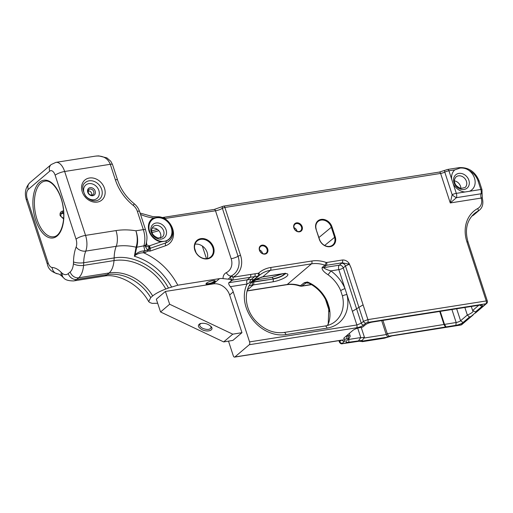 <?xml version="1.0" encoding="UTF-8"?>
<svg xmlns="http://www.w3.org/2000/svg" width="513" height="513" viewBox="0 0 513 513"><rect width="100%" height="100%" fill="white"/><g stroke="black" fill="none" stroke-linecap="round" stroke-linejoin="round"><path stroke-width="0.77" d="M316.271 229.401A8.83 7.233 -130.4 0 1 318.034 221.494A8.83 7.233 -130.4 0 1 331.238 227.035L334.521 237.083A8.83 7.233 -130.4 0 1 332.757 244.99A8.83 7.233 -130.4 0 1 319.554 239.443L316.046 229.266L319.33 239.314A9.375 7.676 49.6 0 0 330.09 246.676A9.375 7.676 49.6 0 0 335.226 236.807L331.943 226.759A9.375 7.676 49.6 0 0 321.176 219.404A9.375 7.676 49.6 0 0 316.046 229.266M361.543 341.408L362.435 341.107L359.074 340.908L359.523 341.164L342.479 343.704A2.187 1.122 81 0 1 342.479 343.704A2.187 1.122 81 0 1 342.408 343.71M392.118 335.874L460.802 325.037A2.187 1.122 -99 0 0 461.116 324.889L392.432 335.72A2.187 1.122 -99 0 1 392.118 335.874L384.731 338.093A2.187 2.187 0 0 1 384.275 338.214A2.187 1.122 81 0 0 384.532 338.105M388.174 337.015A2.187 0.616 -112.6 0 1 387.995 337.009A1.257 0.321 -18.1 0 1 386.501 337.31L384.5 338.099A3.444 0.885 161.9 0 1 384.468 338.08L363.166 341.44A3.444 0.885 -18.1 0 1 363.076 341.478L362.492 341.594L363.076 341.478L362.435 341.107A1.257 0.321 -18.1 0 1 361.139 341.241A2.187 2.084 130.1 0 1 359.433 341.151M469.453 317.066A10.516 2.7 161.9 0 0 471.248 316.264L475.795 312.391A10.516 2.7 161.9 0 0 475.506 311.91L481.867 306.505A5.63 1.443 161.9 0 0 482.13 305.203A5.63 1.443 161.9 0 0 479.552 305.164L372.489 322.055A5.63 1.443 161.9 0 0 365.262 324.896L363.082 326.755A1.257 0.321 -18.1 0 1 361.466 327.39L360.004 327.621A5.63 1.443 161.9 0 0 352.777 330.468L344.383 337.612A5.63 1.443 161.9 0 0 343.883 338.176A5.63 1.443 161.9 0 0 346.698 338.946L348.16 338.715A1.257 0.321 -18.1 0 1 348.789 338.888A1.257 0.321 -18.1 0 1 348.673 339.016L346.493 340.876A5.63 1.443 161.9 0 0 345.986 341.44A5.63 1.443 161.9 0 0 348.808 342.216L362.274 340.382L361.248 341.26L387.79 337.073L388.816 336.195L455.865 325.325A5.63 1.443 161.9 0 0 463.098 322.478L469.453 317.066L467.324 315.027L460.584 320.766A3.444 0.885 -18.1 0 1 456.166 322.504L387.264 333.668L386.231 334.547L363.877 338.073M348.301 263.849L349.545 264.657L351.072 267.901L349.007 263.207C347.154 260.918 344.973 259.847 342.46 259.995A2.187 1.122 81 0 1 342.158 262.816L348.346 264.035L348.519 264.573L345.467 266.01L363.48 321.35L361.274 323.228L356.849 324.973L249.575 341.895A2.187 1.122 81 0 1 249.28 344.717L234.89 356.958A2.187 1.122 81 0 1 234.576 357.112A2.187 1.122 81 0 1 233.28 355.765L228.497 341.132M460.802 325.037A2.187 2.187 0 0 0 461.873 324.543L461.873 324.543A2.187 1.789 -130.4 0 1 461.116 324.889L471.248 316.264M362.492 341.594A2.187 2.058 120.1 0 1 361.453 341.427A2.187 2.187 0 0 0 362.729 341.613A2.187 1.122 81 0 1 362.479 341.6M460.039 168.072C463.374 167.764 466.349 168.553 468.972 170.438A13.114 10.741 -130.4 0 1 475.153 181.948A13.114 10.741 -130.4 0 1 469.382 191.298L465.067 191.977A13.114 10.741 -130.4 0 1 453.216 183.878L451.684 179.204A13.114 10.741 -130.4 0 1 454.813 169.867L460.039 168.072A2.187 1.122 81 0 0 459.206 167.629L447.644 169.45A2.187 1.122 -99 0 1 448.939 170.797L454.813 169.867M160.422 238.038A6.97 5.707 49.6 0 0 160.511 233.575A6.97 5.707 49.6 0 0 152.047 228.202M63.548 210.978L62.727 210.997C60.483 211.645 59.636 213.235 60.194 215.768L63.58 218.897M63.612 218.48L60.72 216.236L61.355 212.985L63.65 212.536M63.708 214.088A3.277 2.687 49.6 0 0 60.848 213.581M91.782 195.107L91.731 193.363C90.872 191.548 89.589 190.714 87.877 190.862M93.757 191.638A3.277 2.687 -130.4 0 1 93.103 194.574A3.277 2.687 -130.4 0 1 88.929 193.818A3.277 2.687 -130.4 0 1 88.852 189.579A3.277 2.687 -130.4 0 1 93.757 191.638M468.972 170.438A15.3 12.536 -130.4 0 1 478.065 180.98L480.848 189.489A4.373 2.244 81 0 1 481.027 193.779A4.373 2.244 -99 0 0 481.168 197.935L481.207 198.069A10.927 8.952 -130.4 0 1 477.706 208.515A34.268 28.074 49.6 0 0 466.926 241.899L486.228 300.945A2.187 1.122 81 0 1 485.926 303.767A2.187 1.789 49.6 0 0 486.69 303.42L475.288 313.129M95.162 191.086A4.373 3.578 49.6 0 0 88.46 188.483A4.373 3.578 49.6 0 0 90.737 195.44A4.373 3.578 49.6 0 0 95.162 191.086M151.264 232.209A8.74 7.163 -130.4 0 1 160.107 223.501A8.74 7.163 -130.4 0 1 164.654 237.416A8.74 7.163 -130.4 0 1 151.264 232.209M95.008 156.202L95.309 156.151C102.792 155.375 107.781 158.094 110.282 164.295L115.342 179.762A46.01 37.693 49.6 0 0 133.258 205.418A10.433 8.548 -130.4 0 1 137.324 211.241L143.332 229.632A4.373 1.122 -18.1 0 1 145.577 229.895M454.037 182.615A8.74 7.163 -130.4 0 1 462.886 173.901A8.74 7.163 -130.4 0 1 467.433 187.816A8.74 7.163 -130.4 0 1 454.037 182.615M460.898 188.425A6.97 5.707 49.6 0 0 460.539 186.315A6.97 5.707 49.6 0 0 454.473 180.877M137.324 211.241A4.373 1.122 -18.1 0 1 139.568 211.503L145.583 229.895C146.635 234.768 147.866 236.628 146.019 244.361A1.09 0.513 -170.5 0 0 146.615 244.823L146.68 244.278A1.09 0.481 3.9 0 1 146.141 243.989M465.067 191.977L456.314 193.356A4.373 1.122 161.9 0 0 452.152 194.677A4.373 1.27 37.6 0 0 456.493 197.646A4.373 2.244 -99 0 0 456.314 193.356L453.216 183.878M223.264 206.277A2.187 1.122 81 0 1 223.578 206.123A2.187 1.122 81 0 1 224.874 207.47L440.609 173.432A4.373 1.122 161.9 0 0 444.777 172.118L452.152 194.677L450.26 202.949L456.493 197.646L481.027 193.779A2.187 1.27 16.3 0 0 482.079 193.055L481.97 189.618L479.187 181.115C475.237 171.643 468.574 167.148 459.206 167.629M62.214 273.301A17.487 8.971 81 0 1 61.207 272.371A33.634 17.25 -99 0 0 52.089 267.459A7.4 3.796 81 0 1 48.132 262.88L27.247 198.986A7.4 3.796 81 0 1 28.26 189.432L49.697 171.188A7.4 3.796 81 0 1 55.154 175.234L76.039 239.129A7.4 3.796 81 0 1 76.142 246.984A33.634 17.25 -99 0 0 73.506 261.906A17.487 8.971 81 0 1 73.417 263.765A14.454 7.413 81 0 1 70.172 271.954L68.229 273.609A14.454 7.413 81 0 1 62.214 273.301A7.4 5.521 -50.9 0 0 63.824 278.052C65.266 279.918 68.518 280.88 73.571 280.925A21.86 11.209 -99 0 0 76.732 279.418L78.675 277.764A21.86 11.209 -99 0 0 83.574 265.388A24.893 12.767 -99 0 0 83.702 262.739A26.227 13.453 81 0 1 85.761 251.101L116.214 246.298A14.806 7.592 -99 0 0 115.996 230.587C122.447 229.58 129.084 229.651 135.919 230.799C137.631 236.782 137.676 242.251 136.048 247.208L134.361 256.243L135.522 255.134C138.003 253.537 140.722 252.755 143.672 252.787A2.187 1.122 81 0 1 143.518 250.934C140.504 251.165 137.689 252.434 135.06 254.737L136.734 247.189C138.157 242.174 137.888 236.711 135.919 230.799L143.332 229.632C145.141 235.358 145.333 240.757 143.916 245.81A4.373 2.674 18.5 0 0 146.019 244.368L145.948 244.573A4.373 2.809 -161.6 0 1 143.807 246.118L144.839 250.735M145.993 244.355L145.435 246.657L146.577 245.022A1.09 0.526 -168.6 0 1 145.981 244.477A4.373 2.809 -161.6 0 1 145.948 244.573L145.987 244.393M143.916 245.81L136.714 247.24A2.187 1.372 -159.9 0 1 136.035 247.253M148.475 247.112L150.072 248.33L149.328 248.254A2.187 1.398 118.5 0 0 147.661 250.261L145.435 246.657L147.776 246.586L148.475 247.112L149.27 245.894L146.615 244.823M73.506 261.906A7.4 2.071 -179 0 0 83.702 262.739L114.155 257.936C133.803 254.435 157.671 267.683 168.456 288.049L177.806 285.209C169.899 270.351 158.517 259.546 143.672 252.794L145.006 252.576A2.187 1.122 81 0 1 144.846 250.729L147.661 250.261A2.187 1.25 -135.8 0 0 148.225 251.017A2.187 0.795 -74.4 0 1 149.328 248.254L148.802 247.426A1.09 0.475 -48.6 0 0 149.783 246.541L149.27 245.894L160.96 241.841L166.065 240.995A12.979 10.632 -130.4 0 0 171.515 227.746A12.979 10.632 -130.4 0 0 158.01 217.435A2.187 1.045 -91.2 0 0 157.247 216.787L152.739 216.595L140.075 213.055M157.247 216.787C169.168 215.877 178.178 234.031 168.905 241.129A14.313 11.722 -130.4 0 1 165.757 242.925L150.271 248.292A1.09 0.898 49.6 0 1 150.072 248.33L149.7 249.594L150.04 251.114L150.271 248.292L149.783 246.541M140.517 214.408A43.823 35.897 49.6 0 0 153.458 217.954L158.01 217.435M195.96 252.415L194.594 248.234M210.76 326.21L211.08 327.788C209.785 329.769 207.028 329.968 202.815 328.384C200.512 327.204 199.486 325.941 199.724 324.588L200.788 323.421M285.029 273.718A8.663 2.225 -18.1 0 1 273.102 279.014L253.563 282.099A33.486 27.426 49.6 0 0 252.082 282.374A2.187 1.148 77.7 0 1 251.883 285.177A31.299 25.637 -130.4 0 1 253.262 284.92L272.801 281.836A10.85 2.783 161.9 0 0 286.735 276.353A10.85 2.783 161.9 0 0 282.278 273.769A2.187 1.122 81 0 1 281.964 273.923L285.677 273.827L285.113 273.108M251.954 281.996A2.187 1.122 81 0 1 251.986 282.073L251.383 282.548M261.034 277.264A2.187 1.148 -102.3 0 0 261.072 277.257A2.187 1.148 -102.3 0 0 261.354 277.116L251.691 282.188M249.171 285.786L251.883 285.177M202.084 329.699C207.611 332.527 214.447 330.244 211.151 326.64C208.015 323.754 204.373 322.735 200.211 323.588C197.274 325.216 197.896 327.256 202.084 329.699M223.674 341.915L160.563 311.975L169.656 304.235L232.767 334.175L223.674 341.915L232.864 340.414L241.963 332.674L232.767 334.175M164.224 218.583L215.498 210.779L231.158 258.699A14.107 11.555 -130.4 0 1 226.31 272.653A8.24 6.746 49.6 0 0 223.072 278.61A14.159 11.6 49.6 0 0 219.558 278.623L213.382 283.875L165.423 291.448L156.324 299.188L160.563 311.975M213.382 283.875A14.159 11.6 -130.4 0 1 229.638 294.988L241.963 332.674M169.656 304.235L165.423 291.448M297.072 231.273A4.328 3.546 49.6 0 0 296.944 230.805A4.328 3.546 49.6 0 0 293.994 227.657M262.618 253.55A4.328 3.546 49.6 0 0 262.489 253.082A4.328 3.546 49.6 0 0 259.54 249.934M301.464 226.964A4.328 3.546 -130.4 0 1 300.599 230.837A4.328 3.546 -130.4 0 1 295.09 229.837A4.328 3.546 -130.4 0 1 294.981 224.245A4.328 3.546 -130.4 0 1 301.464 226.964M267.01 249.235A4.328 3.546 -130.4 0 1 266.144 253.114A4.328 3.546 -130.4 0 1 260.636 252.114A4.328 3.546 -130.4 0 1 260.527 246.516A4.328 3.546 -130.4 0 1 267.01 249.235M207.201 258.558A10.472 8.58 49.6 0 0 207.13 252.402A10.472 8.58 49.6 0 0 195.472 244.137L194.985 244.207M311.558 284.632L301.548 286.209L307.415 281.983L304.337 282.682A3.277 2.687 49.6 0 0 305.742 282.823L308.903 283.189M308.166 282.836L307.415 281.983A31.299 25.637 -130.4 0 1 327.422 302.003A3.444 0.718 157.4 0 0 327.057 302.58L328.82 307.999A3.444 1.045 166.8 0 1 329.166 307.364A31.299 25.637 -130.4 0 1 327.627 325.441M304.337 282.682L299.951 286.068C295.379 284.516 290.98 284.067 286.741 284.728L247.093 290.98M302.163 226.682A4.88 3.995 49.6 0 0 294.693 223.783A4.88 3.995 49.6 0 0 297.226 231.543A4.88 3.995 49.6 0 0 302.163 226.682M231.158 258.699A6.053 1.552 161.9 0 0 238.051 256.269L222.386 208.349A2.187 1.43 -121.4 0 1 222.783 206.418L214.203 209.439A2.187 1.122 -99 0 1 215.498 210.779A6.053 1.552 161.9 0 0 222.386 208.349A2.187 0.564 -18.1 0 1 224.874 207.47L240.539 255.391A2.187 0.564 -18.1 0 0 238.051 256.269A19.943 16.333 -130.4 0 1 231.196 275.988A2.187 1.225 64.1 0 1 232.966 277.193A22.046 18.064 49.6 0 0 240.539 255.391M267.709 248.959A4.88 3.995 49.6 0 0 260.238 246.06A4.88 3.995 49.6 0 0 262.771 253.82A4.88 3.995 49.6 0 0 267.709 248.959M249.575 341.895L233.242 291.923A14.159 11.6 49.6 0 0 230.369 286.664L247.042 284.035A3.444 1.763 -99 0 1 247.304 279.809L251.453 279.341L253.723 279.7A3.444 3.219 -63.5 0 0 251.851 281.483L247.042 284.035A34.743 28.459 49.6 0 0 252.582 319.528A34.743 28.459 49.6 0 0 285.991 334.611L327.076 328.128A34.743 28.459 49.6 0 0 346.961 294.616A3.444 1.045 166.8 0 0 342.453 296.052L340.709 290.691A3.444 0.718 157.4 0 1 345.025 288.665L352.393 311.327L363.082 304.85L367.904 319.612L486.228 300.945A2.187 0.564 -18.1 0 1 487.35 301.08L468.048 242.033C464.643 230.106 466.702 220.661 474.236 213.697A32.082 26.278 -130.4 0 1 477.917 211.164A13.114 10.741 49.6 0 0 479.424 210.131L474.038 214.723A13.114 10.741 -130.4 0 1 472.531 215.755A32.082 26.278 49.6 0 0 471.755 216.197M349.186 264.368L348.519 264.573M322.119 267.51A3.444 2.822 -130.4 0 0 323.588 267.658C324.8 268.786 327.217 269.857 330.847 270.883A3.444 0.571 125.6 0 1 327.935 274.673C323.69 271.941 321.754 269.556 322.119 267.51L324.87 265.17A3.444 2.822 49.6 0 0 326.339 265.311L342.158 262.816L339.305 265.176L323.588 267.658L326.339 265.311A2.187 1.122 81 0 0 326.64 262.496A1.257 1.026 -130.4 0 1 326.101 262.438A2.187 0.731 109 0 1 324.87 265.17A31.299 25.637 -130.4 0 0 311.506 263.836L287.242 284.491L247.138 290.813M349.545 264.657L350.52 266.632M349.007 263.207L348.289 263.881M249.818 282.49A3.444 2.668 -89.1 0 1 251.453 279.341L254.647 276.622L257.956 276.103L251.851 281.483M73.417 263.765A7.4 2.732 -175.2 0 0 83.574 265.388L114.021 260.578A24.893 12.767 81 0 0 114.155 257.936A26.227 13.453 -99 0 1 116.214 246.298C122.633 245.297 129.244 245.599 136.048 247.208A2.187 1.385 18.7 0 0 136.734 247.189M212.824 247.555A10.472 8.58 -130.4 0 1 210.728 256.93A10.472 8.58 -130.4 0 1 195.062 250.357A10.472 8.58 -130.4 0 1 197.159 240.982A10.472 8.58 -130.4 0 1 212.824 247.555M166.065 240.995A2.187 1.193 -109.1 0 1 165.757 242.925A2.187 1.193 -109.1 0 0 165.731 245.676A16.499 13.511 49.6 0 0 173.509 233.62A16.499 13.511 49.6 0 0 165.032 218.743A2.187 1.122 -99 0 0 163.737 217.397A2.187 1.122 -99 0 0 163.705 217.403M387.79 337.073L386.231 334.547L381.672 320.606M388.816 336.195L387.264 333.668L382.839 320.125M445.617 327.236L444.066 324.71L439.641 311.167M446.041 326.871L444.489 324.344L440.154 311.083M478.77 305.286L472.614 310.525A8.33 2.142 -18.1 0 1 473.037 310.955A8.33 2.142 -18.1 0 1 467.324 315.027L464.772 307.204M475.506 311.91L472.614 310.525L471.287 306.466M348.789 338.888L350.18 336.368A3.444 0.885 161.9 0 0 350.225 336.105A3.444 0.885 161.9 0 0 348.455 335.9L347 336.13A3.444 0.885 -18.1 0 1 346.031 336.207M358.632 340.664L360.78 337.554L349.103 339.394A3.444 0.885 -18.1 0 1 348.141 339.471M360.78 337.554L357.708 328.153M362.274 340.382L364.429 337.272L360.549 337.881M364.429 337.272L361.21 327.429M214.588 280.605A4.328 1.109 -18.1 0 1 214.607 280.649A4.328 1.109 -18.1 0 1 212.786 282.272A4.328 1.109 -18.1 0 1 208.599 283.606A4.328 1.109 -18.1 0 1 206.373 283.343A4.328 1.109 -18.1 0 1 206.361 283.291M135.522 255.134L135.06 254.737L134.656 256.327C150.578 261.348 162.871 271.55 171.541 286.927M226.31 272.653A6.053 3.399 -115.9 0 0 231.196 275.988A2.405 1.969 49.6 0 0 230.658 276.411A2.187 1.122 62.7 0 0 230.965 278.617A2.187 1.122 62.7 0 0 232.601 280.066A2.187 1.122 -99 0 0 232.896 277.244L232.966 277.193M194.837 250.229A11.017 9.022 49.6 0 0 211.715 256.782A11.017 9.022 49.6 0 0 205.989 239.25A11.017 9.022 49.6 0 0 194.837 250.229M223.072 278.61L227.913 279.136C228.618 278.989 229.529 278.084 230.658 276.411A2.187 1.244 39.8 0 1 232.896 277.244L250.575 274.455A2.187 1.122 -99 0 1 250.273 277.276L254.647 276.622A2.187 1.122 -99 0 0 254.942 273.801L250.575 274.455M469.728 306.71L469.023 306.53M212.786 280.682A4.88 1.25 161.9 0 0 206.079 283.644A4.88 1.25 161.9 0 0 211.042 283.689A4.88 1.25 161.9 0 0 215.018 280.72A4.88 1.25 161.9 0 0 212.786 280.682M70.172 271.954A7.4 6.066 -130.4 0 0 78.675 277.764L109.122 272.961A41.912 34.333 -130.4 0 1 152.688 295.93L150.745 297.585L148.699 301.638L149.86 302.574L152.207 303.382L157.671 303.247M152.688 295.93C155.606 293.539 159.979 291.23 165.795 289.011A48.902 40.059 49.6 0 0 114.021 260.578A21.86 11.209 81 0 1 109.122 272.961L107.179 274.615L76.732 279.418A7.4 6.066 -130.4 0 1 68.229 273.609M168.456 288.049L165.795 289.011M228.76 282.734L232.601 280.066L250.273 277.276L247.304 279.809L228.76 282.734C228.516 283.792 229.054 285.1 230.369 286.664M219.558 278.623L177.806 285.209M227.913 279.136C231.158 279.354 232.12 279.97 230.812 280.989M318.926 237.519L331.943 226.759M324.678 245.464L335.226 236.807M361.139 341.241A5.63 1.443 161.9 0 0 358.382 341.094A2.187 1.122 81 0 1 358.068 341.248M358.382 341.094L342.793 343.556A2.187 1.122 81 0 1 342.485 343.704C341.382 344.127 340.363 343.607 339.42 342.152L339.766 341.536A2.187 1.789 -130.4 0 0 342.274 343.255L344.486 341.376C345.685 340.151 344.916 339.709 342.165 340.036L234.89 356.958M342.793 343.556L342.274 343.255M392.432 335.72A5.63 1.443 161.9 0 0 387.995 337.009M249.28 344.717L356.554 327.794C359.594 327.211 362.005 326.262 363.788 324.947L365.993 323.068L367.609 322.433L485.926 303.767L475.795 312.391M362.986 341.504A2.187 1.122 81 0 1 362.729 341.613L384.275 338.214M344.486 341.376A2.187 1.789 -130.4 0 1 342.184 340.138M341.241 340.286L339.766 341.536L339.446 340.568M472.281 215.89A2.187 1.238 -118.6 0 0 472.409 215.838A2.187 1.238 -118.6 0 0 472.531 215.755L477.917 211.164A2.187 1.238 61.4 0 0 477.706 208.515M478.065 180.98A2.187 0.564 -18.1 0 1 479.187 181.115M469.382 191.298L480.848 189.489A2.187 0.564 -18.1 0 1 481.97 189.618M152.066 232.427A11.69 3.001 161.9 0 0 158.786 230.619M163.647 230.908A6.97 5.707 -130.4 0 1 162.255 237.147L158.151 238.032C154.509 236.544 152.476 234.665 152.053 232.389C151.13 230.76 151.521 228.811 153.22 226.534A6.97 5.707 -130.4 0 1 163.647 230.908M37.026 219.423A28.144 14.435 81 0 1 44.932 181.16C51.691 179.415 61.194 191.997 63.15 207.451C65.587 222.353 60.438 236.32 53.705 236.756A28.144 14.435 81 0 1 37.026 219.423M62.727 210.997L62.509 212.453M35.621 219.974A29.235 14.992 -99 0 0 62.374 226.932A29.235 14.992 -99 0 0 47.17 180.416A29.235 14.992 -99 0 0 35.621 219.974M84.042 192.837A8.74 7.163 -130.4 0 1 88.826 183.635A8.74 7.163 -130.4 0 1 98.868 190.503A8.74 7.163 -130.4 0 1 94.078 199.704A8.74 7.163 -130.4 0 1 84.042 192.837M99.49 199.179A10.927 8.952 49.6 0 0 101.677 189.393A10.927 8.952 49.6 0 0 85.325 182.532C81.798 184.872 81.945 189.451 85.767 196.261C91.429 202.346 97.008 201.378 99.49 199.179M82.24 191.798A13.114 10.741 49.6 0 0 97.303 202.09A13.114 10.741 49.6 0 0 104.485 188.29A13.114 10.741 49.6 0 0 89.422 177.998A13.114 10.741 49.6 0 0 82.24 191.798M115.996 230.587L85.549 235.39L64.664 171.489L110.282 164.295A4.373 1.122 -18.1 0 1 112.527 164.558L117.586 180.031A4.373 1.122 -18.1 0 0 115.342 179.762M55.154 175.234A7.4 1.898 161.9 0 1 64.664 171.489A14.806 7.592 -99 0 0 55.891 162.371L51.178 164.558A7.4 6.066 49.6 0 0 49.697 171.188M51.178 164.558L29.741 182.808A7.4 6.066 49.6 0 0 28.26 189.432M29.741 182.808C25.361 187.572 24.278 193.401 26.49 200.294A7.4 1.898 -18.1 0 1 27.247 198.986M149.597 231.248A12.793 10.478 -130.4 0 1 156.606 217.781A12.793 10.478 -130.4 0 1 171.297 227.823A12.793 10.478 -130.4 0 1 164.288 241.29A12.793 10.478 -130.4 0 1 149.597 231.248M451.684 179.204L448.939 170.797A4.373 1.122 -18.1 0 0 444.777 172.118A2.187 0.988 -115.9 0 1 444.951 170.303L447.644 169.45M455.999 176.934A6.97 5.707 -130.4 0 1 466.42 181.307A6.97 5.707 -130.4 0 1 465.028 187.546L460.93 188.431C457.288 186.944 455.255 185.065 454.832 182.788C453.902 181.16 454.294 179.21 455.999 176.934M146.68 244.278L146.526 242.437M481.168 197.935A2.187 0.5 -17.1 0 1 482.284 198.037A2.187 0.5 -17.1 0 1 482.271 198.146M444.951 170.303L439.314 172.086A2.187 1.122 -99 0 1 440.609 173.432L450.26 202.949L481.207 198.069A2.187 0.584 -17.1 0 1 482.342 198.236L482.079 193.055M26.49 200.294L47.376 264.189A7.4 1.898 -18.1 0 1 48.132 262.88M52.089 267.459A7.4 6.316 93.5 0 0 57.918 273.859C59.38 273.936 62.188 276.321 62.163 276.526A7.4 5.13 -44 0 1 61.207 272.371M76.142 246.984A7.4 4.777 -158.7 0 0 85.761 251.101A14.806 7.592 -99 0 0 85.549 235.39A7.4 1.898 161.9 0 0 76.039 239.129M133.258 205.418A4.373 0.577 -51.3 0 0 134.079 203.635C126.23 197.229 120.728 189.361 117.586 180.031M153.458 217.954A13.569 11.113 49.6 0 0 149.026 231.068A13.569 11.113 49.6 0 0 160.96 241.841M206.45 258.648L202.327 246.028M254.724 280.092L271.723 277.411A2.187 1.122 81 0 1 273.019 278.758A8.663 2.225 161.9 0 0 284.792 273.705M272.801 281.836A2.187 1.122 81 0 0 273.102 279.014L251.986 282.073A8.663 2.225 161.9 0 1 251.812 282.105M253.563 282.099A2.187 1.122 81 0 1 253.262 284.92L247.407 289.903M251.671 282.208L257.212 278.687L262.425 277.007A2.187 1.122 -99 0 0 262.739 276.853A31.299 25.637 49.6 0 0 261.354 277.116M282.278 273.769L262.739 276.853L270.422 270.319L311.506 263.836A2.187 1.122 -99 0 0 311.801 261.014L270.717 267.497A33.486 27.426 49.6 0 0 258.706 273.07A1.257 1.026 -130.4 0 1 258.257 273.282L254.942 273.801M311.346 284.503L302.042 285.972A3.277 2.687 49.6 0 1 300.637 285.831A31.299 25.637 49.6 0 0 287.242 284.491A3.444 1.763 81 0 1 286.741 284.728M259.212 275.507A31.299 25.637 -130.4 0 1 259.533 275.231A31.299 25.637 -130.4 0 1 270.422 270.319A2.187 1.122 -99 0 0 270.717 267.497M466.926 241.899A2.187 0.564 -18.1 0 1 468.048 242.033M328.762 307.774L327.153 302.811M326.101 262.438A33.486 27.426 49.6 0 0 311.801 261.014M342.46 259.995L326.64 262.496M363.788 324.947A2.187 1.789 -130.4 0 1 361.274 323.228L343.261 267.889L345.467 266.01A3.444 2.822 49.6 0 0 341.511 263.304M348.943 263.983A3.444 1 -104.8 0 0 349.077 264.4M338.837 269.62A3.444 1.763 81 0 1 339.305 265.176A3.444 2.822 49.6 0 1 343.261 267.889A3.444 0.885 -18 0 1 338.837 269.62L330.847 270.883A34.743 28.459 49.6 0 1 345.025 288.665L338.837 269.62M351.072 267.901L363.082 304.85M340.709 290.691A31.299 25.637 49.6 0 0 327.935 274.673M258.257 273.282A2.187 1.122 -99 0 1 257.956 276.103A3.444 2.822 49.6 0 0 259.155 275.564A3.444 2.822 49.6 0 0 259.193 275.526A2.187 1.25 -131.6 0 0 259.206 275.519A2.187 1.25 -131.6 0 0 258.706 273.07M259.116 275.59L253.473 280.399M144.846 250.729L143.518 250.934M455.865 325.325L456.166 322.504L451.831 309.243M463.098 322.478L460.584 320.766L456.576 308.493M367.609 322.433A2.187 1.122 -99 0 0 367.904 319.612L363.48 321.35A2.187 1.789 -130.4 0 0 365.993 323.068M346.698 338.946L346.807 335.547M348.16 338.715L348.455 335.9L348.006 334.527M348.808 342.216L348.885 338.715M327.422 302.003L329.166 307.364M327.076 328.128A3.444 1.763 81 0 0 325.037 326.005C329.051 325.351 332.514 323.793 335.425 321.324A31.299 25.637 49.6 0 0 342.453 296.052M73.571 280.925L104.024 276.122A21.86 11.209 -99 0 0 107.179 274.615A41.912 34.333 49.6 0 1 150.745 297.585M145.006 252.576L148.225 251.017L150.04 251.114L165.731 245.676M253.39 280.47C243.54 288.614 243.867 307.588 254.98 320.163C263.644 329.635 273.294 333.745 283.952 332.488A3.444 1.763 81 0 1 285.991 334.611M352.393 311.327L356.849 324.973A2.187 1.122 -99 0 1 356.554 327.794M481.867 306.505L479.841 305.12M342.165 340.036A2.187 1.122 81 0 1 341.857 340.19A2.187 1.122 81 0 1 341.85 340.19L342.973 339.939M233.242 291.923L229.638 294.988M386.475 337.477L385.988 337.592L386.475 337.477M474.038 214.723L471.736 216.217M157.388 229.382L151.733 230.901M473.159 314.944L461.873 324.543M88.274 192.728L88.364 190.836M112.501 164.5L110.808 161.287L106.89 157.876L98.759 155.888L96.335 156.023M47.376 264.189C48.241 269.004 51.755 272.223 57.918 273.859M55.891 162.371L95.309 156.151M139.568 211.503C138.516 208.374 136.682 205.745 134.079 203.635M271.723 277.411L282.362 273.865M262.425 277.007L281.964 273.923M301.548 286.209L299.951 286.062M439.314 172.086L223.578 206.123A2.187 2.187 0 0 0 222.783 206.418M479.424 210.131C482.586 207.515 483.56 203.546 482.342 198.236M329.455 311.583L325.409 299.143M308.281 282.894C316.874 287.075 323.132 293.641 327.057 302.58M253.448 280.419L259.533 275.231M63.824 278.052L62.163 276.526M162.012 217.583L214.203 209.439M338.926 340.651L339.414 342.145M486.69 303.42A2.187 2.187 0 0 0 487.35 301.08M350.225 336.105L349.34 333.392M325.037 326.005L283.952 332.488M327.499 325.473L328.237 323.652L328.82 307.999M148.699 301.638C139.036 283.869 117.483 273.249 104.024 276.122M234.576 357.112L341.85 340.19"/></g></svg>

